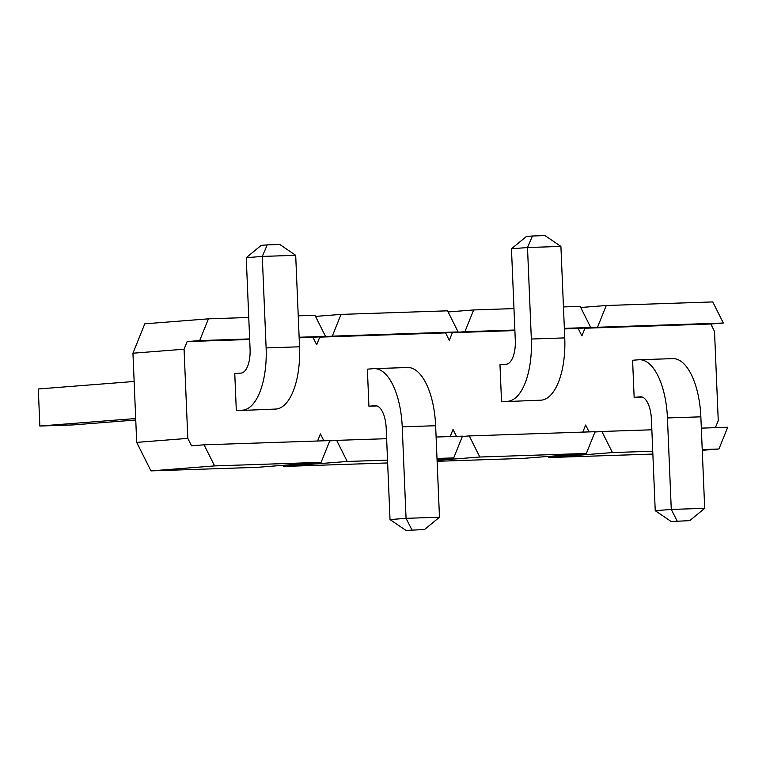 <?xml version="1.0" encoding="UTF-8"?>
<svg xmlns="http://www.w3.org/2000/svg" width="766" height="766" viewBox="0 0 766 766"><rect width="100%" height="100%" fill="white"/><g stroke="black" fill="none" stroke-linecap="round" stroke-linejoin="round"><path stroke-width="1.15" d="M236.321 410.662L275.999 409.054L236.321 410.662L234.76 373.607L241.031 373.109A23.181 10.044 88.1 0 0 250.08 349.172L246.25 257.682L261.216 245.359L267.229 244.89L279.762 244.469L295.695 255.308L262.288 256.428L267.229 244.89M321.107 462.338L329.868 440.594L204.053 444.816L214.604 465.91L321.107 462.338L257.462 467.317L150.959 470.889L136.693 442.375L132.949 353.212L144.793 323.817L208.438 318.838L248.749 317.488M652.862 454.066L548.782 457.551L548.226 456.431M586.325 453.453L595.086 431.698L469.271 435.921L479.822 457.015L586.325 453.453L522.68 458.422L437.127 461.295M387.644 462.951L283.564 466.446L282.999 465.326M501.538 401.767L541.217 400.158L501.538 401.767L499.978 364.712L506.249 364.223A23.181 10.044 88.1 0 0 515.298 340.276L511.468 248.787L526.433 236.464L532.447 235.995L544.98 235.574L560.913 246.413L527.506 247.533L532.447 235.995M580.724 307.501L606.27 305.5L712.773 301.928L723.334 323.032L710.8 324.008L714.515 331.419L718.249 420.591L715.396 427.667M710.8 324.008L584.975 328.231L597.509 327.245L606.27 305.5M563.45 306.936L580.168 306.381L590.72 327.475L578.196 328.461L581.901 335.872L584.975 328.231M578.196 328.461L564.379 328.92M514.896 330.577L452.371 332.674L464.905 331.697L473.656 309.952L513.976 308.593M315.506 316.396L341.052 314.395L447.555 310.824L458.116 331.927L445.582 332.904L449.288 340.315L452.371 332.674M445.582 332.904L319.757 337.126L332.291 336.14L341.052 314.395M298.233 315.831L314.95 315.266L325.502 336.37L312.978 337.346L316.684 344.767L319.757 337.126M312.978 337.346L299.152 337.816M249.678 339.472L187.153 341.569L199.677 340.592L208.438 318.838M204.053 444.816L191.519 445.793L187.814 438.382L184.07 349.21L187.153 341.569M323.855 440.795L320.418 433.929L317.574 441.005M456.459 436.352L453.032 429.487L450.178 436.563M589.073 431.9L585.636 425.044L582.792 432.11M639.361 359.742L672.778 358.622A60.284 26.121 88.1 0 1 700.852 416.828L667.445 417.949A60.284 26.121 88.1 0 0 639.361 359.742A60.284 26.121 88.1 0 0 638.854 359.771L632.592 360.259L634.143 397.324L642.176 397.047M376.958 405.942L368.925 406.21L367.374 369.155L373.636 368.666A60.284 26.121 88.1 0 1 374.143 368.637A60.284 26.121 88.1 0 1 402.227 426.844L406.057 518.333L439.473 517.213L424.498 529.536L405.961 530.426L424.498 529.536M136.693 442.375L187.814 438.382M184.07 349.21L132.949 353.212M702.231 449.565L718.939 449L727.7 427.256L701.33 428.137M651.847 429.793L601.875 431.469L612.436 452.572L652.747 451.222M548.782 457.551L612.436 452.572M718.939 449L702.259 450.303M601.875 431.469L594.962 432.014M469.271 435.921L462.358 436.457M437.089 460.366L479.822 457.015M437.013 458.451L453.721 457.896L462.482 436.151L436.113 437.032M453.721 457.896L437.041 459.198M386.629 438.688L336.657 440.364L347.218 461.467L387.529 460.117M336.657 440.364L329.744 440.91M283.564 466.446L347.218 461.467M214.604 465.91L150.959 470.889M448.12 311.944L473.656 309.952M723.334 323.032L597.509 327.245M325.502 336.37L299.133 337.251M249.649 338.917L199.677 340.592M590.72 327.475L564.351 328.365M514.867 330.022L464.905 331.697M458.116 331.927L332.291 336.14M671.179 521.531L689.726 520.641L671.179 521.531L655.236 510.692L651.406 419.203A23.181 10.044 -91.9 0 0 640.606 396.817A23.181 10.044 -91.9 0 0 640.414 396.826L634.143 397.324M655.236 510.692L671.275 509.438L704.691 508.318L689.726 520.641M667.445 417.949L671.275 509.438L677.192 521.062M700.852 416.828L704.691 508.318M405.961 530.426L390.018 519.587L386.188 428.098A23.181 10.044 -91.9 0 0 375.388 405.712A23.181 10.044 -91.9 0 0 375.187 405.721L368.925 406.21M390.018 519.587L406.057 518.333L411.974 529.957M374.143 368.637L407.55 367.517A60.284 26.121 88.1 0 1 435.634 425.724L439.473 517.213M507.801 401.279A60.284 26.121 -91.9 0 0 531.336 339.022L527.506 247.533L511.468 248.787M541.217 400.158A60.284 26.121 -91.9 0 0 564.753 337.902L560.913 246.413M134.136 381.478L38.3 388.975L39.851 426.03L73.268 424.91L135.754 420.017M242.583 410.174A60.284 26.121 -91.9 0 0 266.118 347.917L262.288 256.428L246.25 257.682M275.999 409.054A60.284 26.121 -91.9 0 0 299.535 346.797L295.695 255.308M39.851 426.03L135.687 418.533M435.634 425.724L402.227 426.844M531.336 339.022L564.753 337.902M266.118 347.917L299.535 346.797"/></g></svg>
